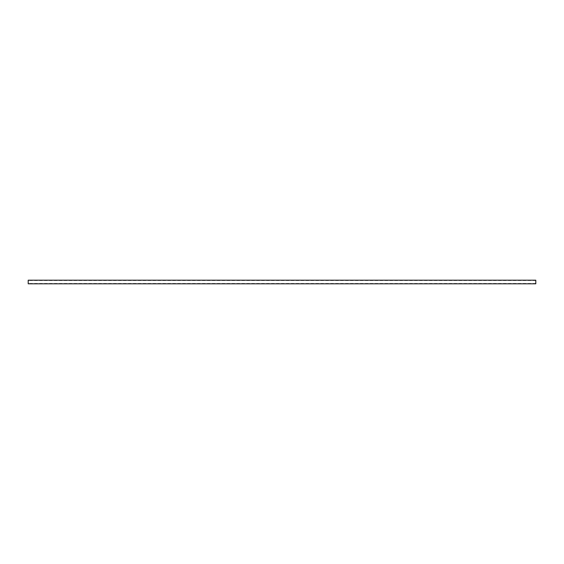 <?xml version="1.0" encoding="UTF-8"?>
<svg xmlns="http://www.w3.org/2000/svg" width="564" height="564" viewBox="0 0 564 564"><rect width="100%" height="100%" fill="white"/><g stroke="black" fill="none" stroke-linecap="round" stroke-linejoin="round"><path stroke-width="0.42" stroke-dasharray="2.82 2.11" d="M28.2 282L28.2 283.466L28.2 282M535.8 282L535.8 283.466L535.8 282M535.8 283.805L535.8 280.195M28.2 283.805L28.2 280.195M535.8 280.534L28.2 280.534M535.8 283.466L28.2 283.466"/><path stroke-width="0.85" d="M535.8 282L535.8 283.805L28.2 283.805L28.2 280.195L535.8 280.195L535.8 282"/></g></svg>
